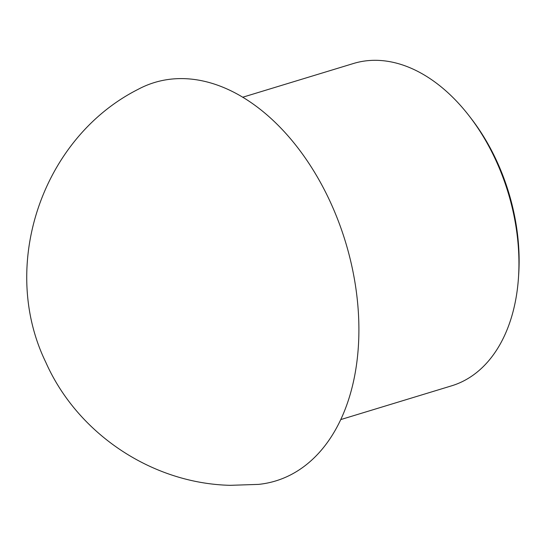 <?xml version="1.0" encoding="UTF-8"?>
<svg xmlns="http://www.w3.org/2000/svg" width="546" height="546" viewBox="0 0 546 546"><rect width="100%" height="100%" fill="white"/><g stroke="black" fill="none" stroke-linecap="round" stroke-linejoin="round"><path stroke-width="0.82" d="M242.649 97.249L353.487 63.493A168.468 110.312 73.1 0 1 469.492 116.339L471.341 118.741A162.79 106.6 73.1 0 1 516.536 227.109A162.79 106.6 73.1 0 1 518.7 274.256L518.502 277.286A168.468 110.312 73.1 0 1 451.638 385.817L340.8 419.567M469.492 116.339A168.468 110.312 73.1 0 1 516.263 228.487A168.468 110.312 73.1 0 1 518.502 277.286M138.172 89.312A208.217 136.343 73.1 0 1 355.603 286.486A208.217 136.343 73.1 0 1 258.476 484.391L230.269 485.326C151.931 483.551 77.361 433.64 45.789 362.257C-1.037 265.991 41.708 137.974 138.172 89.312"/></g></svg>
